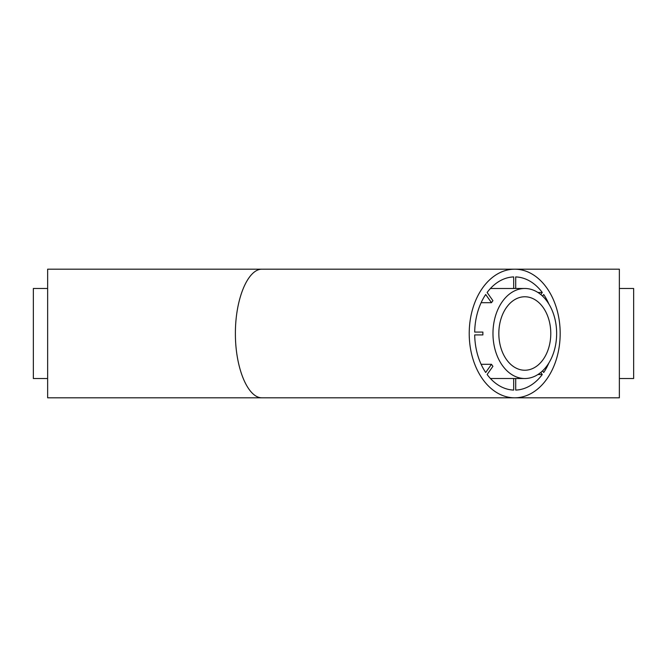 <?xml version="1.0" encoding="UTF-8"?>
<svg xmlns="http://www.w3.org/2000/svg" width="667" height="667" viewBox="0 0 667 667"><rect width="100%" height="100%" fill="white"/><g stroke="black" fill="none" stroke-linecap="round" stroke-linejoin="round"><path stroke-width="1" d="M490.428 378.497L513.69 378.497L513.69 390.078A56.603 40.02 90 0 1 487.127 374.52L492.913 366.333A45.023 31.833 90 0 1 491.487 364.307L485.693 372.494A56.603 40.02 90 0 1 474.687 334.926L482.883 334.926A45.023 31.833 90 0 1 482.883 332.074L474.687 332.074L482.883 332.074M540.795 372.428L542.279 374.52A56.603 40.02 90 0 1 515.708 390.078L515.708 378.522M481.124 364.307L491.487 364.307M481.124 302.693L491.487 302.693L485.693 294.506A56.603 40.02 90 0 0 474.687 332.074M491.487 302.693A45.023 31.833 90 0 1 492.913 300.667L487.127 292.48A56.603 40.02 90 0 1 513.69 276.922L513.69 288.503L490.428 288.503M515.708 288.478L515.708 276.922A56.603 40.02 90 0 1 542.279 292.48L540.795 294.572M537.927 292.48L542.279 292.48M542.554 296.123L543.705 294.506A56.603 40.02 90 0 1 548.858 304.002M550.784 333.5A36.735 25.971 90 0 0 524.804 296.765A36.735 25.971 90 0 0 498.833 333.5A36.735 25.971 90 0 0 524.804 370.235A36.735 25.971 90 0 0 550.784 333.5M556.645 333.5A45.023 31.833 90 0 0 524.804 288.478A45.023 31.833 90 0 0 492.971 333.5A45.023 31.833 90 0 0 524.804 378.522A45.023 31.833 90 0 0 556.645 333.5M524.804 288.478L514.699 288.478A45.023 31.833 90 0 0 513.69 288.503M513.69 378.497A45.023 31.833 90 0 0 514.699 378.522L524.804 378.522M619.36 288.478L633.65 288.478L633.65 378.522L619.36 378.522M47.64 288.478L33.35 288.478L33.35 378.522L47.64 378.522M474.687 334.926L482.883 334.926M548.858 362.998A56.603 40.02 90 0 1 543.705 372.494L542.554 370.877M560.18 333.5A64.315 45.481 90 0 0 514.699 269.185A64.315 45.481 90 0 0 469.218 333.5A64.315 45.481 90 0 0 514.699 397.815A64.315 45.481 90 0 0 560.18 333.5M262.039 269.185C247.782 268.926 235.293 299.083 235.393 333.5C235.293 367.917 247.782 398.074 262.039 397.815L47.64 397.815L47.64 269.185L619.36 269.185L619.36 397.815L262.039 397.815M537.927 374.52L542.279 374.52"/></g></svg>

